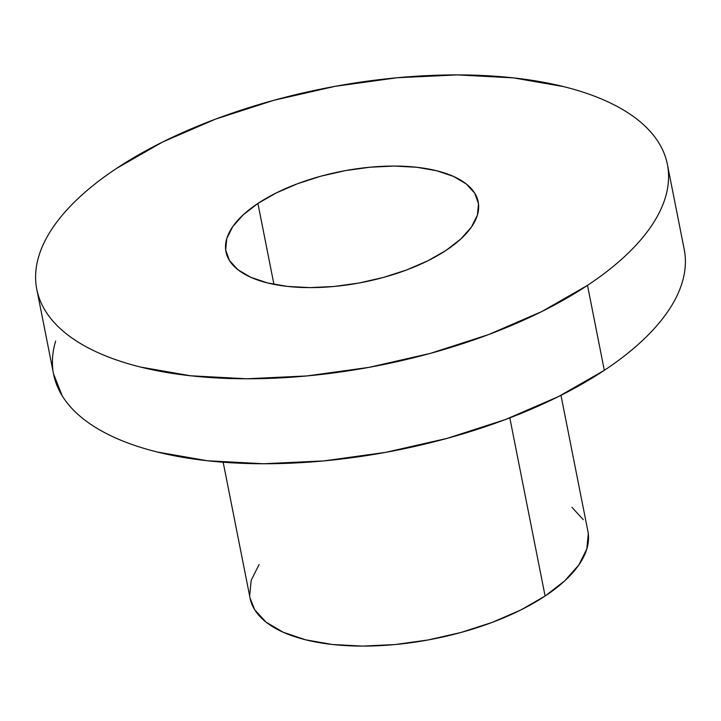 <?xml version="1.0" encoding="UTF-8"?>
<svg xmlns="http://www.w3.org/2000/svg" width="721" height="721" viewBox="0 0 721 721"><rect width="100%" height="100%" fill="white"/><g stroke="black" fill="none" stroke-linecap="round" stroke-linejoin="round"><path stroke-width="1.08" d="M257.92 203.43A128.563 56.481 168.8 0 1 392.224 166.073A128.563 56.481 168.8 0 1 478.203 201.871A128.563 56.481 168.8 0 1 446.254 250.25L427.941 260.741L406.707 269.924L383.374 277.459L358.842 283.047L334.048 286.48L309.949 287.616L287.472 286.417L267.473 282.929L250.728 277.279L237.885 269.699L229.422 260.47L225.673 249.953L226.782 238.534L232.712 226.682L243.22 214.822L257.92 203.43L276.242 192.94L297.467 183.747L320.8 176.212L345.332 170.625L370.125 167.2L394.225 166.064L416.702 167.263L436.701 170.751L453.446 176.393L466.298 183.981L474.751 193.21L478.501 203.728L477.392 215.137L471.462 226.998L460.953 238.858L446.254 250.25A128.563 56.481 168.8 0 1 311.95 287.607A128.563 56.481 168.8 0 1 225.97 251.809A128.563 56.481 168.8 0 1 257.92 203.43L273.944 284.362L257.92 203.43M223.168 462.224L250.079 598.151A172.193 75.651 -11.2 0 0 365.232 646.088A172.193 75.651 -11.2 0 0 545.103 596.051L509.819 417.874L545.103 596.051A172.193 75.651 -11.2 0 0 587.894 531.26L560.983 395.333M36.789 289.274L53.615 374.244A321.422 141.208 -11.2 0 0 268.572 463.738A321.422 141.208 -11.2 0 0 604.324 370.324L587.498 285.354A321.422 141.208 168.8 0 1 251.746 378.768A321.422 141.208 168.8 0 1 36.789 289.274A321.422 141.208 168.8 0 1 116.676 168.326A321.422 141.208 168.8 0 1 452.428 74.912A321.422 141.208 168.8 0 1 667.385 164.406A321.422 141.208 168.8 0 1 587.498 285.354L604.324 370.324C618.212 361.122 630.46 351.632 641.068 341.844C651.676 332.066 660.436 322.188 667.358 312.211C674.27 302.234 679.209 292.356 682.174 282.569C685.13 272.772 686.059 263.264 684.95 254.035L684.13 248.979M55.652 341.06C52.696 350.848 51.768 360.356 52.876 369.585M53.543 373.893L62.24 395.892C67.377 404.202 74.425 411.889 83.393 418.964C92.36 426.039 103.067 432.357 115.522 437.917C127.968 443.487 141.929 448.192 157.385 452.031L207.378 460.755L263.571 463.747L323.819 460.908L385.798 452.337L447.128 438.368L505.457 419.532L558.532 396.559L604.324 370.324A321.422 141.208 -11.2 0 0 684.211 249.385L667.385 164.406M587.498 285.354C601.395 276.152 613.643 266.653 624.242 256.874C634.85 247.096 643.619 237.218 650.531 227.241C657.444 217.264 662.383 207.387 665.348 197.59C668.304 187.802 669.232 178.294 668.124 169.065C667.015 159.837 663.897 151.068 658.76 142.758C653.623 134.448 646.575 126.761 637.607 119.686C628.64 112.611 617.933 106.293 605.478 100.733C593.032 95.163 579.071 90.458 563.615 86.619L513.622 77.895L457.429 74.903L397.181 77.742L335.202 86.313L273.872 100.282L215.543 119.118L162.468 142.091L116.676 168.326C102.788 177.528 90.54 187.018 79.932 196.806C69.324 206.585 60.564 216.462 53.642 226.439C46.73 236.416 41.791 246.294 38.826 256.09C35.87 265.878 34.941 275.386 36.05 284.615C37.159 293.835 40.286 302.604 45.414 310.913C50.551 319.223 57.608 326.919 66.566 333.994C75.534 341.069 86.241 347.387 98.696 352.948C111.142 358.517 125.103 363.213 140.559 367.061L190.551 375.776L246.744 378.777L306.993 375.938L368.972 367.368L430.311 353.398L488.631 334.562L541.714 311.589L587.498 285.354M571.942 507.305L583.271 519.661M587.849 531.044L588.291 533.756L586.804 549.032L578.864 564.922L564.786 580.793L545.103 596.051L520.571 610.101L492.137 622.412L460.89 632.506L428.031 639.987L394.829 644.574L362.555 646.097L332.444 644.493L305.668 639.824L283.236 632.263L266.031 622.106L254.702 609.75L250.043 597.961M249.682 595.654L251.169 580.369L259.109 564.489"/></g></svg>
